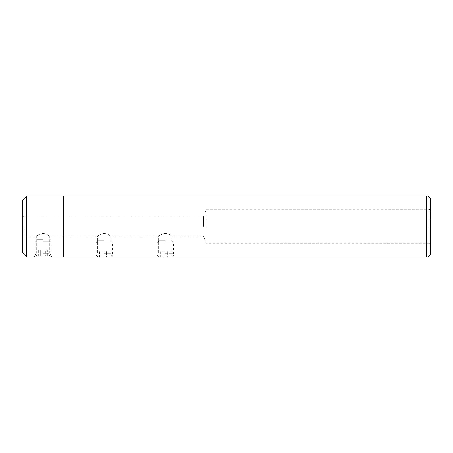 <?xml version="1.0" encoding="UTF-8"?>
<svg xmlns="http://www.w3.org/2000/svg" width="453" height="453" viewBox="0 0 453 453"><rect width="100%" height="100%" fill="white"/><g stroke="black" fill="none" stroke-linecap="round" stroke-linejoin="round"><path stroke-width="0.34" stroke-dasharray="2.27 1.7" d="M22.65 200L22.65 253.001M22.65 226.5L22.65 216.092L22.65 226.5M23.873 226.5L23.873 236.206L23.873 226.5M203.561 226.5L203.561 216.794L203.561 226.5M206.115 226.5L206.115 209.784L206.115 226.5M43.035 233.493C45.94 233.329 50.028 236.381 49.756 236.2C50.351 236.636 46.172 233.369 43.035 233.493C45.94 233.329 50.028 236.381 49.756 236.2C50.351 236.636 46.172 233.369 43.035 233.493C40.13 233.329 36.042 236.381 36.314 236.2C35.719 236.636 39.898 233.369 43.035 233.493C40.13 233.329 36.042 236.381 36.314 236.2C35.719 236.636 39.898 233.369 43.035 233.493M104.19 233.493C107.095 233.329 111.183 236.381 110.911 236.2C111.506 236.636 107.327 233.369 104.19 233.493C107.095 233.329 111.183 236.381 110.911 236.2C111.506 236.636 107.327 233.369 104.19 233.493C101.285 233.329 97.197 236.381 97.469 236.2C96.874 236.636 101.053 233.369 104.19 233.493C101.285 233.329 97.197 236.381 97.469 236.2C96.874 236.636 101.053 233.369 104.19 233.493M165.345 233.493C168.25 233.329 172.338 236.381 172.066 236.2C172.661 236.636 168.482 233.369 165.345 233.493C168.25 233.329 172.338 236.381 172.066 236.2C172.661 236.636 168.482 233.369 165.345 233.493C162.44 233.329 158.352 236.381 158.624 236.2C158.029 236.636 162.208 233.369 165.345 233.493C162.44 233.329 158.352 236.381 158.624 236.2C158.029 236.636 162.208 233.369 165.345 233.493M43.035 253.386L49.762 253.386L43.035 253.386M63.42 257.077L63.42 226.5L63.42 257.077L426.273 257.077L426.273 195.923C428.606 195.923 428.606 195.923 426.273 195.923L63.42 195.923L63.42 257.077M26.727 195.923L26.727 257.077M165.345 257.077L156.483 257.077L165.345 257.077M104.19 257.077L95.328 257.077L104.19 257.077M104.19 253.386L110.917 253.386L104.19 253.386M165.345 253.386L172.072 253.386L165.345 253.386M430.35 198.216L430.35 254.784M430.35 226.5L430.35 243.924L430.35 226.5M429.127 226.5L429.127 209.784L429.127 226.5M43.035 239.648L36.92 239.648L43.035 239.648M43.035 241.687L51.189 241.687L43.035 241.687M43.035 253.918L51.189 253.918L43.035 253.918M43.035 255.956L49.151 255.956L43.035 255.956M45.391 255.956L40.679 255.956L45.391 255.956L45.391 249.841L47.741 249.841L40.679 249.841L45.391 249.841L45.391 255.956M38.329 255.956L40.679 255.956L38.329 255.956L38.329 249.841L40.679 249.841L38.329 249.841M47.741 255.956L47.741 249.841M40.679 255.956L40.679 249.841L40.679 255.956M104.19 240.769L98.075 240.769L104.19 240.769M104.19 242.808L112.344 242.808L104.19 242.808M104.19 255.039L96.036 255.039L104.19 255.039M106.546 257.077L101.834 257.077L106.546 257.077L106.546 250.962L108.896 250.962L101.834 250.962L106.546 250.962L106.546 257.077M99.484 257.077L101.834 257.077L99.484 257.077L99.484 250.962L101.834 250.962L99.484 250.962M108.896 257.077L108.896 250.962M101.834 257.077L101.834 250.962L101.834 257.077M165.345 240.769L159.23 240.769L165.345 240.769M165.345 242.808L173.499 242.808L165.345 242.808M165.345 255.039L157.191 255.039L165.345 255.039M167.701 257.077L162.989 257.077L167.701 257.077L167.701 250.962L170.051 250.962L162.989 250.962L167.701 250.962L167.701 257.077M160.639 257.077L162.989 257.077L160.639 257.077L160.639 250.962L162.989 250.962L160.639 250.962M170.051 257.077L170.051 250.962M162.989 257.077L162.989 250.962L162.989 257.077M34.173 257.077L36.308 253.386L36.308 236.206L23.873 236.206L22.65 236.908M430.35 209.076L429.127 209.784L206.115 209.784L203.561 216.794L23.873 216.794L22.65 216.092M174.207 257.077L172.072 253.386L172.072 236.206L203.561 236.206L206.115 243.216L429.127 243.216L430.35 243.924M51.897 257.077L49.762 253.386L49.762 236.206L97.463 236.206L97.463 253.386L95.328 257.077M113.052 257.077L110.917 253.386L110.917 236.206L158.618 236.206L158.618 253.386L156.483 257.077M49.151 239.648L51.189 241.687L51.189 253.918L49.151 255.956M36.92 239.648L34.881 241.687L34.881 253.918L36.92 255.956M110.306 240.769L112.344 242.808L112.344 255.039L110.306 257.077M98.075 240.769L96.036 242.808L96.036 255.039L98.075 257.077M171.461 240.769L173.499 242.808L173.499 255.039L171.461 257.077M159.23 240.769L157.191 242.808L157.191 255.039L159.23 257.077"/><path stroke-width="0.68" d="M26.727 195.923L26.727 257.077L22.65 253.001L22.65 200L26.727 195.923L426.273 195.923L426.273 257.077C428.606 257.077 428.606 257.077 426.273 257.077C428.606 257.077 428.606 257.077 426.273 257.077L63.42 257.077L63.42 195.923M43.035 255.956C31.478 257.202 31.478 257.202 43.035 255.956C31.478 257.202 31.478 257.202 43.035 255.956C54.592 257.202 54.592 257.202 43.035 255.956C54.592 257.202 54.592 257.202 43.035 255.956M426.273 195.923C428.606 195.923 428.606 195.923 426.273 195.923M428.057 257.077L430.35 254.784L430.35 198.216L428.057 195.923M26.727 257.077L34.173 257.077M51.897 257.077L63.42 257.077"/></g></svg>
